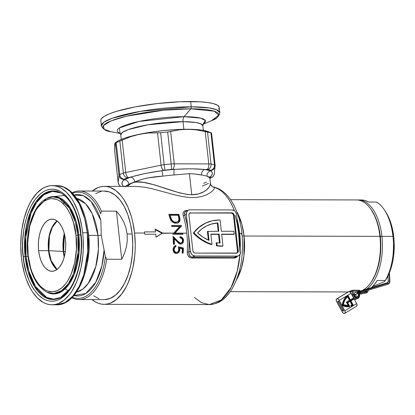 <?xml version="1.0" encoding="UTF-8"?>
<svg xmlns="http://www.w3.org/2000/svg" width="415" height="415" viewBox="0 0 415 415"><rect width="100%" height="100%" fill="white"/><g stroke="black" fill="none" stroke-linecap="round" stroke-linejoin="round"><path stroke-width="0.62" d="M354.405 299.459A4.129 3.434 67.9 0 0 354.758 299.48L356.454 298.79A4.129 3.434 -112.1 0 1 352.496 294.743L352.112 291.252A46.724 24.542 90.1 0 1 351.266 291.626A46.724 24.542 90.1 0 1 350.41 291.942A0.706 0.591 71.4 0 0 349.746 291.242L350.229 291.47L349.746 291.242A46.013 24.169 -89.9 0 0 350.587 290.931A46.013 24.169 -89.9 0 0 351.417 290.562A0.706 0.586 -115.5 0 1 352.112 291.252A46.724 24.542 90.1 0 1 351.266 291.626A0.706 0.591 67.9 0 0 350.587 290.931A46.013 24.169 -89.9 0 0 351.417 290.562L353.331 290.21L359.157 290.22L359.8 290.334L359.649 290.583A46.013 24.169 90.1 0 1 359.349 290.723A46.013 24.169 90.1 0 0 359.649 290.583A0.706 0.586 64.5 0 0 359.426 290.635M359.872 292.046L358.498 292.393A0.825 0.685 -112.1 0 1 358.145 293.332A2.594 2.158 -112.1 0 1 358.425 295.874A2.594 2.158 -112.1 0 1 356.656 297.14L356.506 296.958A2.36 1.961 67.9 0 0 358.14 295.76A2.36 1.961 67.9 0 0 357.803 293.41A2.36 1.961 -112.1 0 1 357.139 296.839A2.36 1.961 -112.1 0 1 356.506 296.958A2.36 1.961 -112.1 0 1 354.311 295.024A2.36 1.961 -112.1 0 1 355.365 292.466A2.36 1.961 -112.1 0 1 355.997 292.347A2.36 1.961 67.9 0 0 354.244 294.65A2.36 1.961 67.9 0 0 356.506 296.958L356.656 297.14A2.594 2.158 -112.1 0 1 354.166 294.598A2.594 2.158 -112.1 0 1 356.096 292.067L354.612 292.803L354.151 294.105L354.695 296.009L355.79 296.948L357.476 296.953L358.368 296.019L358.581 294.608L358.057 293.198M358.892 291.05L359.141 291.268L358.892 291.05A0.706 0.373 -89.9 0 1 359.157 290.22L359.649 290.583A0.706 0.586 -115.5 0 0 359.447 290.63L359.24 291.211L358.892 291.05A0.706 0.373 90.1 0 1 359.157 290.22L353.331 290.21L351.417 290.562A0.706 0.586 64.5 0 1 352.112 291.252L353.072 291.034A0.706 0.373 90.1 0 1 353.331 290.21A0.706 0.373 -89.9 0 0 353.072 291.034L358.892 291.05L353.072 291.034L353.461 294.598L353.072 291.034L352.112 291.252L352.496 294.743L353.461 294.598A3.424 2.848 -112.1 0 0 356.744 297.949A3.424 2.848 -112.1 0 0 359.286 294.608L359.623 294.681L359.286 294.608L359.105 292.99L359.302 295.262L359.001 296.471L357.829 297.7L356.744 297.949L354.576 296.964L353.461 294.598L352.496 294.743A4.129 3.434 67.9 0 0 356.454 298.79L354.758 299.48A4.129 3.434 67.9 0 0 355.868 299.267L354.42 299.485M371.088 282.2L371.716 281.271A44.836 23.551 -89.9 0 0 380.311 236.597L379.912 236.348A46.013 24.169 90.1 0 1 371.088 282.2A46.013 24.169 90.1 0 1 363.12 290.038A46.013 24.169 -89.9 0 0 379.912 236.348L244.051 236.016A8.259 1.478 -6.3 0 1 242.163 235.933A8.259 1.478 173.7 0 0 244.051 236.016A46.013 24.169 90.1 0 1 236.545 279.762L241.426 268.183L243.911 256.112L244.051 236.016L379.912 236.348A46.013 24.169 -89.9 0 0 356.371 199.942L230.517 199.636M239.678 233.277A4.721 0.846 -6.3 0 1 241.945 233.733A4.721 0.846 173.7 0 0 239.678 233.277L240.301 248.445A58.992 30.985 -89.9 0 0 239.678 233.277L238.993 233.277A58.992 30.985 90.1 0 1 239.611 242.21A58.992 30.985 90.1 0 0 238.993 233.277L239.678 233.277A58.992 30.985 -89.9 0 0 237.043 218.928M209.798 178.17L209.202 177.065L207.023 176.235L209.803 177.885L210.638 184.457C212.869 187.668 212.973 186.594 213.709 187.066L213.709 187.066C228.753 190.355 239.377 210.115 241.945 233.744C244.01 255.905 240.482 274.673 231.363 290.059C225.968 297.82 220.713 303.79 209.212 304.589A58.992 30.985 -89.9 0 0 239.969 254.54L237.245 271.12L231.041 287.595L221.2 300.035L209.212 304.589L201.41 302.67L194.511 297.477M236.711 211.567L241.81 224.136L244.051 236.016A46.013 24.169 90.1 0 0 236.711 211.567M180.364 244.129L180.349 243.18M211.463 132.95L208.154 131.612A48.373 8.648 173.7 0 0 187.679 129.257L196.43 129.879L205.207 131.607L196.43 129.879L187.679 129.257L179.088 129.833L170.664 131.519L174.227 163.826L208.776 163.915L205.207 131.607L207.531 132.12A53.094 9.493 -6.3 0 1 210.929 132.873L214.456 164.822A53.094 9.493 173.7 0 0 211.059 164.07A4.721 3.958 99.9 0 1 207.619 169.564A48.373 8.648 -6.3 0 1 210.716 170.254A4.721 4.243 -74.3 0 0 214.456 164.822L210.929 132.873A53.094 9.493 173.7 0 0 207.531 132.12L211.059 164.07A53.094 9.493 -6.3 0 1 214.456 164.822A7.081 1.266 -6.3 0 1 215.12 165.269A7.081 1.266 -6.3 0 1 215.12 165.315A4.721 4.638 -173.8 0 1 210.939 170.415L210.893 170.845L204.844 169.507L207.619 169.564A48.373 8.648 -6.3 0 1 210.716 170.254L210.893 170.845A4.721 4.363 -70.2 0 0 207.023 176.235A42.475 7.595 173.7 0 0 201.586 175.031L194.479 173.952L189.416 173.662L191.746 194.785L198.655 193.914L203.905 191.699L206.504 189.857L208.807 187.497L210.12 185.318L210.358 183.259C211.116 185.858 205.56 194.552 191.746 194.785L189.416 173.662L174.118 174.964A42.475 7.595 173.7 0 0 162.851 176.126L147.195 178.019L142.07 179.353L134.745 181.931A42.475 7.595 173.7 0 0 131.508 183.114A42.475 7.595 173.7 0 0 128.92 184.302L125.958 185.899L125.361 186.89M125.522 186.397L128.92 184.302A4.721 4.223 -117.6 0 0 124.106 179.809C121.476 181.858 121.237 184.037 123.4 186.33A4.721 4.363 109.8 0 1 125.138 186.392A4.721 4.363 -70.2 0 0 123.4 186.33L123.577 186.392A47.196 8.44 -6.3 0 1 123.4 186.33L122.228 184.654L121.958 182.916L122.586 181.376L124.106 179.809A47.196 8.44 -6.3 0 1 130.58 177.174A4.721 3.559 -108.4 0 1 134.745 181.931A4.721 3.559 71.6 0 0 130.58 177.174C139.808 174.409 150.22 172.261 161.809 170.726A4.721 0.436 -97.3 0 1 162.851 176.126A4.721 0.436 82.7 0 0 161.809 170.726L163.868 170.3A4.721 2.163 -101.7 0 1 161.093 165.186L125.745 172.484A4.721 2.163 78.3 0 0 128.52 177.599L145.307 173.429L161.809 170.726A47.196 8.44 -6.3 0 1 174.326 169.434A4.721 0.799 -94.5 0 0 174.118 174.964A4.721 0.799 85.5 0 1 174.326 169.434C185.676 168.599 195.849 168.625 204.844 169.507A4.721 3.787 -82.2 0 0 201.586 175.031A4.721 3.787 97.8 0 1 204.844 169.507L206.862 169.512A4.721 2.48 -89.9 0 0 208.776 163.915L174.227 163.826A4.721 2.48 90.1 0 1 172.313 169.429L161.809 170.726L164.89 170.14A48.373 8.648 -6.3 0 1 171.302 169.476L190.459 168.765L204.844 169.507A47.196 8.44 -6.3 0 1 210.893 170.845A4.721 4.363 109.8 0 0 207.023 176.235A42.475 7.595 173.7 0 0 201.586 175.031C198.246 174.321 194.189 173.864 189.416 173.662L174.118 174.964A42.475 7.595 173.7 0 0 162.851 176.126C151.376 176.847 142.013 178.782 134.745 181.931A42.475 7.595 173.7 0 0 131.508 183.114L127.327 186.402L129.464 184.219L133.972 182.382L136.841 182.019L143.45 182.356L154.826 184.95L179.586 192.918L187.845 194.547L191.746 194.785C171.172 193.634 144.436 177.221 131.508 183.114A42.475 7.595 173.7 0 0 128.92 184.302A4.721 4.223 62.4 0 0 124.106 179.809L124.417 179.161A48.373 8.648 -6.3 0 1 127.732 177.817L130.58 177.174L124.106 179.809L124.152 179.379A4.721 4.638 -173.8 0 1 118.955 175.244L115.386 142.936L115.002 143.066L114.732 144.321L114.587 150.323L118.156 182.631L118.955 175.244L118.156 182.631A4.721 4.638 6.2 0 0 120.941 186.387A4.721 4.638 -173.8 0 1 118.156 182.631L114.587 150.323L114.851 143.549L115.178 142.874L116.21 142.651L119.738 174.601A53.094 9.493 -6.3 0 1 123.374 173.122L119.847 141.173A53.094 9.493 173.7 0 0 116.21 142.651A53.094 9.493 -6.3 0 1 119.847 141.173L122.181 140.177L125.745 172.484L161.093 165.186L157.524 132.878L148.549 132.987L139.596 134.221L130.787 136.654L122.181 140.177L130.787 136.654L139.596 134.221L148.549 132.987L160.631 132.748L164.158 164.698A53.094 9.493 -6.3 0 1 171.198 163.972L167.67 132.022A53.094 9.493 173.7 0 0 160.631 132.748A53.094 9.493 -6.3 0 1 167.67 132.022L179.088 129.833L187.679 129.257A48.373 8.648 173.7 0 0 139.596 134.221A48.373 8.648 173.7 0 0 116.88 141.691L115.131 142.9M92.244 191.035A58.992 30.985 90.1 0 1 104.398 186.345A58.992 30.985 90.1 0 1 134.579 233.017A58.992 30.985 90.1 0 1 104.108 304.335A58.992 30.985 90.1 0 1 91.974 299.583L95.575 302.027L98.531 303.355L101.545 304.122L104.585 304.33L107.62 303.962L110.623 303.033L116.418 299.521L121.74 293.924L126.399 286.464L128.417 282.122L131.737 272.416L133.007 267.146L134.709 256.034L135.119 250.297L135.238 244.508L134.579 233.017L144.617 233.043L134.579 233.017L132.753 221.999L131.425 216.801L127.996 207.277L123.654 199.216L121.19 195.833L115.806 190.526L109.975 187.326L106.961 186.553L103.921 186.351L100.886 186.719L97.883 187.647L92.089 191.159M144.742 234.2A58.992 30.985 -89.9 0 0 144.617 233.043A58.992 30.985 -89.9 0 0 144.482 231.892L155.526 231.918A58.992 30.985 -89.9 0 0 155.143 229.059L162.69 233.085L156.035 237.136A58.992 30.985 -89.9 0 0 155.781 234.226L144.742 234.2A58.992 30.985 -89.9 0 0 144.617 233.043A58.992 30.985 -89.9 0 0 144.482 231.892L155.526 231.918A58.992 30.985 -89.9 0 0 155.143 229.059L162.69 233.085L173.719 233.116L162.083 233.334L155.22 229.609L162.083 233.334L162.69 233.085L156.035 237.136A58.992 30.985 -89.9 0 0 155.781 234.226L144.742 234.2M172.832 234.065L179.679 226.564L171.794 226.543A58.992 30.985 -89.9 0 0 171.613 225.537L181.651 225.558A58.992 30.985 90.1 0 1 181.692 225.77L174.886 233.272L182.787 233.292A58.992 30.985 90.1 0 1 182.896 234.33L172.853 234.304A58.992 30.985 -89.9 0 0 172.832 234.065A58.992 30.985 90.1 0 1 172.853 234.304L182.896 234.33A58.992 30.985 -89.9 0 0 182.787 233.292L182.18 233.536A57.815 30.368 90.1 0 1 182.263 234.325A57.815 30.368 -89.9 0 0 182.18 233.536L174.279 233.515L182.18 233.536L174.279 233.515L175.026 233.116L186.786 233.147L175.026 233.116L181.692 225.77L181.08 226.019L174.279 233.515L181.08 226.019L181.692 225.77A58.992 30.985 -89.9 0 0 181.651 225.558L181.039 225.807A57.815 30.368 90.1 0 1 181.08 226.019A57.815 30.368 -89.9 0 0 181.039 225.807L181.651 225.558L171.613 225.537A58.992 30.985 90.1 0 1 171.794 226.543L179.679 226.564L172.832 234.065M239.237 242.536L238.599 233.028L240.638 251.485A4.721 3.927 -112.1 0 1 238.397 255.848A4.721 3.927 -112.1 0 1 237.131 256.091L234.387 257.207A1.178 0.617 -89.9 0 0 233.91 258.109L237.862 256.065L235.922 257.627L233.91 258.109L190.744 257.876L188.353 256.148L187.466 254.167L187.253 251.869A58.992 30.985 -89.9 0 0 186.786 233.147A58.992 30.985 -89.9 0 0 183.259 215.67L182.999 213.689L183.482 212.024L184.691 210.898L187.564 210.498L186.496 210.498A1.178 0.617 -89.9 0 0 186.709 210.846A1.178 0.617 90.1 0 1 186.496 210.498C183.575 210.815 182.496 212.542 183.259 215.67A1.178 0.508 163 0 0 184.8 215.074L186.973 223.711L188.394 232.903L186.361 214.441L184.8 215.074L186.361 214.441L186.75 211.878L188.369 210.182L189.863 209.834L232.032 209.938L234.351 210.721L235.601 211.998L236.56 214.565L240.638 251.485L240.244 254.047L238.625 255.744L237.131 256.091L194.962 255.988L192.218 257.103L234.387 257.207L237.131 256.091L194.962 255.988L192.643 255.204L191.393 253.928L190.433 251.366L188.394 232.903L189.038 242.412L188.872 251.998L190.433 251.366L186.361 214.441A4.721 3.927 -112.1 0 1 188.597 210.078A4.721 3.927 -112.1 0 1 189.863 209.834L232.032 209.938A4.721 3.927 -112.1 0 1 236.56 214.565L238.599 233.028L237.173 223.835M178.829 249.742L178.403 246.775L183.399 248.035A58.992 30.985 90.1 0 1 183.16 253.077L182.128 253.077A58.992 30.985 -89.9 0 0 182.346 248.886L179.721 248.222L179.783 250.427L178.808 252.439L177.023 253.477L174.995 253.217L173.444 251.526L173.086 248.886L173.911 246.733L175.965 245.53A58.992 30.985 90.1 0 1 175.96 246.614L174.886 247.205L174.139 248.834L174.222 250.473L175.068 251.889L176.219 252.413L177.413 252.211L178.346 251.319L178.829 249.742M180.369 243.06L181.407 242.874L182.055 242.282L182.559 240.498L181.801 238.558L180.089 237.759A58.992 30.985 -89.9 0 0 180.017 236.711L181.314 236.991L182.465 237.805L183.497 239.787L183.197 242.547L181.588 244.004L180.432 244.139L179.161 243.688L174.233 238.755A58.992 30.985 90.1 0 1 174.419 244.29L173.387 244.29A58.992 30.985 -89.9 0 0 173.029 236.244L178.709 242.111L180.369 243.06M206.929 222.502L201.389 225.438L198.443 227.664L195.74 230.252L193.312 233.163L193.919 232.914A44.244 36.81 -112.1 0 1 207.5 222.274A44.244 36.81 -112.1 0 1 219.379 219.992A44.244 36.81 -112.1 0 1 220.095 220.002L221.34 231.254L233.889 231.285L234.205 234.169L233.598 234.413L221.657 234.138L222.964 245.965A44.244 36.81 -112.1 0 1 217.138 245.566L216.531 245.81A44.244 36.81 67.9 0 0 222.357 246.209L222.964 245.965L222.357 246.209A44.244 36.81 67.9 0 1 216.531 245.81L216.21 242.9L216.531 245.81L217.138 245.566L216.817 242.651L216.21 242.9L216.817 242.651L217.138 245.566A44.244 36.81 -112.1 0 0 222.964 245.965L221.657 234.138L234.205 234.169L233.889 231.285L221.34 231.254L220.095 220.002A44.244 36.81 -112.1 0 0 219.379 219.992L212.034 220.827L205.166 223.337L199.05 227.42L193.312 233.163L197.405 236.955L201.83 240.161L206.514 242.723L211.38 244.611L211.987 244.362A44.244 36.81 -112.1 0 1 193.919 232.914L198.012 236.706L202.437 239.912L207.121 242.479L211.987 244.362L211.38 244.611A44.244 36.81 67.9 0 1 193.312 233.163A44.244 36.81 67.9 0 1 206.893 222.518L207.5 222.274M212.257 173.589L211.666 175.426L210.182 177.371A47.196 8.44 -6.3 0 1 209.782 177.579L210.182 177.371L209.876 178.014A48.373 8.648 -6.3 0 1 209.819 178.04A48.373 8.648 -6.3 0 0 209.876 178.014A4.721 4.083 65.4 0 0 211.385 177.667A4.721 4.083 -114.6 0 1 209.876 178.014A2.36 0.42 -6.3 0 0 210.135 177.802A4.721 4.638 6.2 0 0 214.322 173.693L215.12 165.269A7.081 1.266 173.7 0 0 214.456 164.822A4.721 4.243 105.7 0 1 210.716 170.254A2.36 0.42 -6.3 0 1 210.939 170.415A4.721 4.638 6.2 0 0 215.12 165.315A7.081 1.266 173.7 0 0 215.12 165.263L211.557 133.018L210.929 132.873M371.575 210.265A44.836 23.551 90.1 0 1 380.311 236.597L381.919 236.353A46.013 24.169 -89.9 0 0 357.377 199.989A46.013 24.169 90.1 0 1 358.384 199.947A46.013 24.169 90.1 0 1 381.919 236.353L392.964 236.379A46.013 24.169 90.1 0 1 385.229 280.514L377.199 280.493L374.745 284.093L371.653 287.465A46.013 24.169 -89.9 0 0 377.199 280.493L385.229 280.514A46.013 24.169 -89.9 0 0 392.964 236.379L381.919 236.353A46.013 24.169 90.1 0 1 366.881 288.902A46.013 24.169 -89.9 0 0 381.919 236.353L379.912 236.348A46.013 24.169 90.1 0 0 371.269 209.793L375.305 217.035L377.915 224.271L380.311 236.597L380.814 245.332L380.41 254.089L378.148 266.539L375.627 273.916L371.69 281.303L375.627 273.916L379.118 262.534L380.726 249.726L380.311 236.597A44.836 23.551 -89.9 0 0 371.887 210.721L373.739 213.813L376.706 220.531L378.926 228.224L380.311 236.597A44.836 23.551 90.1 0 1 371.399 281.728M236.628 253.176A2.36 1.961 67.9 0 0 237.458 251.153L238.06 250.904L237.458 251.153L233.505 215.38L234.112 215.136L233.505 215.38A2.36 1.961 67.9 0 0 231.243 213.066L231.85 212.822A2.36 1.961 -112.1 0 1 234.112 215.136L238.06 250.904A2.36 1.961 -112.1 0 1 236.944 253.088A2.36 1.961 -112.1 0 1 236.306 253.207L195.143 253.103A2.36 1.961 -112.1 0 1 192.882 250.795L188.934 215.022A2.36 1.961 -112.1 0 1 190.054 212.843A2.36 1.961 -112.1 0 1 190.687 212.719L189.339 213.393L188.934 215.022L192.882 250.795L193.649 252.429L195.143 253.103L237.058 253.031L237.862 252.185L238.06 250.904L234.112 215.136L233.007 213.211L231.85 212.822L190.08 212.968A2.36 1.961 67.9 0 0 189.759 212.999M231.85 212.822L190.08 212.968L231.85 212.822M189.691 213.009L231.243 213.066L232.737 213.746L233.505 215.38L237.458 251.153L237.261 252.434L236.451 253.28M210.882 234.361L218.539 234.376L219.488 242.983L218.539 234.376L219.146 234.133L210.851 234.112L211.987 244.362L210.851 234.112L219.146 234.133L220.126 243.029A41.298 34.357 -112.1 0 1 216.817 242.651A41.298 34.357 67.9 0 0 220.126 243.029L219.146 234.133L210.882 234.361M221.683 234.387L233.598 234.413L221.683 234.387M211.562 224.069L217.911 222.928L218.829 231.248L207.417 231.466L208.372 240.083L207.417 231.466L218.829 231.248L217.911 222.928L212.169 223.825L206.763 225.833L201.851 228.893L197.561 232.924L203.07 237.193L209.036 240.373L208.024 231.222L209.036 240.373A41.298 34.357 -112.1 0 1 197.561 232.924A41.298 34.357 -112.1 0 1 208.61 225.003A41.298 34.357 -112.1 0 1 217.911 222.928L217.304 223.171L218.197 231.243L217.304 223.171A41.298 34.357 67.9 0 0 208.309 225.127M186.34 211.033L184.784 212.2L184.499 213.518L184.8 215.074A60.175 31.607 90.1 0 1 188.394 232.903A60.175 31.607 90.1 0 1 188.872 251.998L189.193 254.732L190.682 256.667L192.218 257.103L194.962 255.988A4.721 3.927 -112.1 0 1 190.433 251.366L188.872 251.998C188.69 254.981 189.805 256.683 192.218 257.103L234.387 257.207L236.057 256.781M237.671 224.629A58.992 30.985 90.1 0 1 238.993 233.277A58.992 30.985 90.1 0 0 237.671 224.629M213.684 187.061L214.628 187.43A4.721 4.664 -20.9 0 1 210.659 184.504A4.721 4.664 159.1 0 0 214.628 187.43A58.992 30.985 90.1 0 1 234.428 210.779A58.992 30.985 -89.9 0 0 214.628 187.43L214.207 188.867L212.672 190.739L210.083 192.819L206.437 194.858L201.742 196.534L195.963 197.504L189.261 197.488L181.998 196.487L174.482 194.775L152.03 188.701L144.965 187.258L136.167 186.423L104.398 186.345M169.948 218.181L169.787 217.647A58.992 30.985 -89.9 0 0 168.786 214.316L178.829 214.342A58.992 30.985 90.1 0 1 179.493 216.506L180.053 219.094L179.835 221.034L178.792 222.44L177.169 223.156L174.565 223.073L172.386 222.004L170.845 220.303L169.948 218.181M208.18 131.622L201.54 130.061L192.84 129.356L176.178 129.573L163.769 130.559L151.288 132.141L134.299 135.399L125.247 137.941L118.757 140.576L116.615 141.878M115.266 143.134L114.732 144.321L115.017 145.426M156.024 237.032L162.083 233.334L156.024 237.032M180.069 219.95L179.446 220.204L178.86 216.765L179.446 220.204L180.069 219.95L179.493 216.506L178.86 216.765A57.815 30.368 -89.9 0 0 178.18 214.607A57.815 30.368 90.1 0 1 178.86 216.765L179.493 216.506A58.992 30.985 -89.9 0 0 178.829 214.342L178.18 214.607L168.874 214.581L178.829 214.342L168.786 214.316A58.992 30.985 90.1 0 1 169.787 217.647L171.177 220.796L172.946 222.378L175.535 223.239L177.911 222.943M178.668 222.222L179.446 220.204L179.062 221.631L177.636 223.042M177.527 223.073L178.792 222.44L179.913 220.806M178.331 216.054L178.974 219.379L178.741 220.593L177.049 222.098L175.218 222.518L177.594 221.869L178.632 220.822L178.964 218.964L178.331 216.054A58.992 30.985 -89.9 0 0 178.102 215.297A58.992 30.985 90.1 0 1 178.331 216.054M176.972 222.124L175.218 222.518L175.835 222.264L173.439 221.594L171.597 219.613L170.97 219.867L171.774 220.988L172.832 221.849L174.663 222.482M169.86 216.78L169.854 216.77A57.815 30.368 -89.9 0 0 169.481 215.541L170.119 215.281A58.992 30.985 90.1 0 1 170.492 216.511L169.854 216.77L170.97 219.867L171.597 219.613L170.492 216.511A58.992 30.985 -89.9 0 0 170.119 215.281L169.481 215.541A57.815 30.368 90.1 0 1 169.854 216.77L170.492 216.511L171.499 219.421L172.894 221.2L174.632 222.108L177.049 222.098M170.119 215.281L178.102 215.297L170.119 215.281M178.165 222.705L177.563 223.073M170.093 217.538L171.774 220.988L173.413 222.155L175.218 222.518M171.66 225.786L181.039 225.807L171.66 225.786M180.089 237.759L181.801 238.558L182.356 239.45L182.559 240.498L182.055 242.282L181.018 243.029L180.141 243.024L177.459 240.814L176.847 241.063L179.524 243.273L180.795 243.123L179.524 243.273L178.279 242.531L176.847 241.063L177.459 240.814L173.029 236.244A58.992 30.985 90.1 0 1 173.387 244.29L174.419 244.29A58.992 30.985 -89.9 0 0 174.233 238.755L178.709 243.356L180.167 244.103L181.298 244.087L182.833 243.091L183.591 240.555L183.28 239.056L182.465 237.805L181.314 236.991L180.017 236.711A58.992 30.985 90.1 0 1 180.089 237.759M180.043 237.032L181.863 238.06L182.667 239.31L182.979 240.804L183.591 240.555L182.979 240.804L182.216 243.351L181.246 244.139M181.298 244.087L181.863 243.885M173.626 239.004L174.233 238.755L173.626 239.004A57.815 30.368 90.1 0 1 173.797 244.29A57.815 30.368 -89.9 0 0 173.626 239.004M181.407 242.874L181.018 243.029M173.102 237.173L176.847 241.063L173.102 237.173M181.739 243.818L182.828 242.184L182.797 239.673L181.863 238.06L179.737 236.981M179.986 243.325L179.524 243.273M178.533 247.221L182.771 248.289L183.399 248.035L178.403 246.775L178.678 250.561L177.833 251.926L176.318 252.636L176.78 252.47L175.841 252.688L176.479 252.424L174.71 251.49L174.093 249.296L173.46 249.555L174.072 251.749L175.332 252.631L174.072 251.749L173.46 249.555L174.093 249.296L174.886 247.205L175.96 246.614A58.992 30.985 -89.9 0 0 175.965 245.53L175.343 245.784A57.815 30.368 90.1 0 1 175.332 246.837A57.815 30.368 -89.9 0 0 175.343 245.784L173.911 246.733L173.065 249.228L173.221 250.878L173.88 252.289L174.995 253.217L177.023 253.477L178.808 252.439L179.783 250.427L179.871 249.664L179.239 249.918L178.611 252.107L177.018 253.544L178.611 252.107L179.239 249.918L179.871 249.664L179.721 248.222L179.093 248.481L179.239 249.918L179.093 248.481L179.721 248.222L182.346 248.886A58.992 30.985 90.1 0 1 182.128 253.077L183.16 253.077A58.992 30.985 -89.9 0 0 183.399 248.035L182.771 248.289A57.815 30.368 90.1 0 1 182.533 253.077A57.815 30.368 -89.9 0 0 182.771 248.289L178.533 247.221M177.413 252.211L176.951 252.377M175.332 246.868L173.989 247.812L173.46 249.555L173.989 247.812L174.948 246.992M175.576 246.738L175.96 246.614M174.772 245.924L175.343 245.784L174.772 245.924M175.395 245.67L174.85 245.913M173.776 248.206L173.989 247.812M241.945 233.733A4.721 0.846 -6.3 0 1 241.271 234.273M119.847 141.173L123.374 173.122A53.094 9.493 173.7 0 0 119.738 174.601A4.721 4.083 65.4 0 0 124.417 179.161A48.373 8.648 -6.3 0 1 127.732 177.817A4.721 3.751 -110.1 0 1 123.374 173.122A7.081 1.266 -6.3 0 1 125.745 172.484L122.181 140.177M171.198 163.972A53.094 9.493 173.7 0 0 164.158 164.698L164.89 170.14A48.373 8.648 -6.3 0 1 171.302 169.476A4.721 0.493 -95.2 0 0 171.198 163.972A7.081 1.266 -6.3 0 1 174.227 163.826L170.664 131.519L167.67 132.022L171.198 163.972A4.721 0.493 84.8 0 1 171.302 169.476A2.36 0.42 -6.3 0 1 172.313 169.429A4.721 2.48 -89.9 0 0 174.227 163.826A7.081 1.266 173.7 0 0 171.198 163.972M212.184 172.547L210.893 170.845C212.973 172.412 212.739 174.591 210.182 177.371L210.135 177.802A4.721 4.638 -173.8 0 0 214.316 172.702M210.182 177.371A4.721 4.223 62.4 0 0 209.782 177.402A4.721 4.223 -117.6 0 1 210.182 177.371M203.63 183.363A42.475 7.595 173.7 0 0 206.39 182.107M210.436 183.622L210.358 183.259M208.439 183.404L202.349 186.05M350.644 292.02L350.41 291.942A46.724 24.542 90.1 0 0 351.266 291.626A0.706 0.591 -112.1 0 0 350.587 290.931A46.013 24.169 -89.9 0 1 349.746 291.242A0.706 0.591 -108.6 0 1 350.41 291.942L350.343 292.295M356.962 292.259L356.096 292.067A2.594 2.158 -112.1 0 1 356.667 292.15M359.525 294.759L359.525 294.759A4.129 3.434 -112.1 0 1 357.564 298.577A4.129 3.434 -112.1 0 1 356.454 298.79A4.129 3.434 67.9 0 0 357.346 298.655M355.873 296.844A2.36 1.961 67.9 0 0 355.619 294.297A2.36 1.961 -112.1 0 1 355.873 296.844M355.645 299.345A4.129 3.434 -112.1 0 1 354.758 299.48M211.059 164.07L207.531 132.12L205.207 131.607L208.776 163.915A7.081 1.266 -6.3 0 1 211.059 164.07A7.081 1.266 173.7 0 0 208.776 163.915A4.721 2.48 90.1 0 1 206.862 169.512A2.36 0.42 -6.3 0 1 207.619 169.564A4.721 3.958 -80.1 0 0 211.059 164.07M164.158 164.698L160.631 132.748L157.524 132.878L161.093 165.186A7.081 1.266 -6.3 0 1 164.158 164.698A7.081 1.266 173.7 0 0 161.093 165.186A4.721 2.163 78.3 0 0 163.868 170.3A2.36 0.42 -6.3 0 1 164.89 170.14L164.158 164.698M123.374 173.122A4.721 3.751 69.9 0 0 127.732 177.817A2.36 0.42 -6.3 0 1 128.52 177.599A4.721 2.163 -101.7 0 1 125.745 172.484A7.081 1.266 173.7 0 0 123.374 173.122M119.738 174.601L116.21 142.651L115.386 142.936L118.955 175.244A7.081 1.266 -6.3 0 1 119.738 174.601A7.081 1.266 173.7 0 0 118.955 175.244A4.721 4.638 6.2 0 0 124.152 179.379A2.36 0.42 -6.3 0 1 124.417 179.161A4.721 4.083 -114.6 0 1 119.738 174.601M114.587 150.323L118.156 182.683A7.081 1.266 -6.3 0 1 118.156 182.631A7.081 1.266 173.7 0 0 118.156 182.683A7.081 1.266 173.7 0 0 118.166 182.735M235.746 256.921L234.387 257.207A1.178 0.617 90.1 0 0 233.91 258.109L191.74 258.006A1.178 0.617 90.1 0 1 192.218 257.103A1.178 0.617 -89.9 0 0 191.74 258.006C188.732 257.565 187.238 255.521 187.253 251.869L188.872 251.998L187.253 251.869A58.992 30.985 -89.9 0 0 186.786 233.147A58.992 30.985 -89.9 0 0 183.259 215.67A1.178 0.508 -17 0 0 184.8 215.074L184.784 212.195M239.076 252.123A60.175 31.607 -89.9 0 0 238.599 233.028A60.175 31.607 -89.9 0 0 234.999 215.198M23.235 256.916C23.847 273.423 36.686 307.946 58.095 300.024C79.338 290.614 83.783 249.067 80.858 233.505A1.888 0.337 173.7 0 0 80.588 233.718A1.888 0.337 -6.3 0 1 80.858 233.505L81.485 244.425L81.371 249.918L80.308 260.724L79.364 265.932L76.697 275.695L75.001 280.156L70.965 288.036L66.198 294.266L63.599 296.689L58.095 300.024L55.242 300.911L52.357 301.259L49.473 301.062L46.61 300.336L43.798 299.075L38.445 295.013L33.61 289.037L31.452 285.401L29.486 281.375L26.228 272.328L23.966 262.233L22.778 251.49L22.607 246.002L22.716 240.503L23.78 229.697L24.724 224.494L27.39 214.731L31.006 206.141L35.425 199.05L40.488 193.732L43.196 191.808L45.992 190.397L48.846 189.515L51.73 189.167L54.619 189.359L60.289 191.351L63.018 193.131L68.138 198.173L72.641 205.026L76.35 213.419L77.859 218.098L80.126 228.188L80.858 233.505C80.245 216.998 67.401 182.481 45.992 190.397C24.75 199.812 20.304 241.354 23.235 256.916A1.888 0.337 -6.3 0 1 25.102 256.558A1.888 0.337 173.7 0 0 23.235 256.916M71.245 287.579L60.367 297.648L53.151 299.526L46.101 297.949L34.673 286.915L27.981 271.384L25.102 256.558A54.313 28.526 90.1 0 1 60.626 192.814L52.103 190.936L43.445 194.116L35.846 201.96L30.145 212.921L24.843 236.913L25.102 256.558L26.067 256.48L25.102 256.558A54.313 28.526 90.1 0 0 60.367 297.648C73.989 291.532 84.084 261.18 80.588 233.718C77.704 212.573 71.048 198.941 60.626 192.814L61.337 193.188M46.968 292.217L54.614 293.903L62.38 291.05L69.196 284.016L74.311 274.18L79.063 252.662L78.829 235.04A2.832 0.508 173.7 0 0 80.982 234.703A2.832 0.508 -6.3 0 1 78.829 235.04A48.716 25.59 -89.9 0 1 46.968 292.217L53.841 293.519L61.545 290.692L68.309 283.71L73.388 273.952L78.098 252.6L77.87 235.118A1.888 0.337 173.7 0 0 75.997 235.481C78.43 248.419 74.736 282.957 57.073 290.78C39.28 297.363 28.599 268.666 28.09 254.945A1.888 0.337 173.7 0 0 27.821 255.158A1.888 0.337 -6.3 0 1 28.09 254.945L30.586 267.753L31.841 271.643L34.922 278.621L38.662 284.317L40.737 286.615L45.188 289.986L47.528 291.04L52.306 291.807L57.073 290.78L61.653 288.01L65.861 283.59L67.775 280.815L71.131 274.263L74.757 262.436L76.427 249.125L75.997 235.481L73.507 222.668L70.799 215.146L67.37 208.776L65.425 206.105L61.171 201.913L58.899 200.435L56.565 199.387L51.782 198.619L49.385 198.904L44.69 200.813L40.276 204.429L36.318 209.611L34.554 212.729L32.961 216.158L30.337 223.825L28.547 232.312L27.572 245.867L28.09 254.945C25.657 242.007 29.351 207.469 47.014 199.641C64.813 193.058 75.489 221.76 75.997 235.481A1.888 0.337 -6.3 0 1 77.87 235.118A48.337 25.388 90.1 0 1 46.257 291.844C36.276 285.8 30.134 273.568 27.821 255.158C24.952 231.181 33.153 204.953 46.485 198.552A48.337 25.388 90.1 0 1 77.87 235.118L78.829 235.04L77.87 235.118L75.312 221.921L69.357 208.102L59.184 198.282L52.913 196.881L46.485 198.552L36.006 209.451L29.792 225.864L27.696 242.08L28.179 255.308M60.974 193.006A53.929 28.329 -89.9 0 0 26.067 256.48L25.797 237.1L30.969 213.414L36.546 202.536L44 194.671L52.534 191.346L60.974 193.006M28.23 256.143A2.832 0.508 -6.3 0 1 26.067 256.48A2.832 0.508 173.7 0 0 28.23 256.143M47.201 198.183A48.716 25.59 -89.9 0 1 78.829 235.04L76.251 221.74L70.249 207.811L59.999 197.913L53.675 196.497L46.485 198.552M48.835 250.691A26.109 13.716 90.1 0 1 57.187 221.008L52.264 227.425L49.463 235.907L48.835 250.691A2.36 0.42 173.7 0 0 48.503 250.681L38.642 250.66A26.078 13.695 90.1 0 1 52.108 219.136A26.078 13.695 90.1 0 1 65.446 239.766L65.741 244.845L65.503 249.939L64.756 254.852L63.511 259.391L61.83 263.39L59.776 266.684L57.42 269.159L54.858 270.71L52.191 271.286L49.515 270.855L46.937 269.439L44.555 267.094L42.465 263.909L40.737 260.003L39.446 255.526L38.642 250.66L38.351 245.576L38.585 240.487L39.337 235.575L40.577 231.031L42.257 227.036L44.312 223.737L46.667 221.262L49.229 219.711L51.896 219.141L54.573 219.566L57.151 220.982L59.532 223.327L61.622 226.517L63.35 230.424L64.641 234.895L65.446 239.766A26.078 13.695 90.1 0 1 51.979 271.286A26.078 13.695 90.1 0 1 38.642 250.66L48.503 250.681L50.812 260.589L56.917 269.548A26.078 13.695 -89.9 0 1 48.503 250.681A2.36 0.42 -6.3 0 1 48.835 250.691L63.282 251.428L48.835 250.691L51.097 260.485L57.068 269.439A26.109 13.716 90.1 0 1 48.835 250.691M64.278 233.417A29.46 15.474 -89.9 0 0 63.282 251.428L64.278 233.417M63.609 251.438A2.36 0.42 -6.3 0 1 63.282 251.428A2.36 0.42 173.7 0 0 63.609 251.438A29.496 15.495 90.1 0 1 64.455 234.102L63.609 251.438L65.331 251.443L63.609 251.438L64.398 256.382A29.496 15.495 90.1 0 1 63.609 251.438M88.675 235.383A47.196 24.791 90.1 0 1 87.368 262.918L88.675 235.383L97.982 235.409L88.675 235.383A47.196 24.791 90.1 0 0 87.456 227.679M76.744 198.401A47.196 24.791 -89.9 0 1 97.982 235.409A4.721 0.846 173.7 0 0 101.244 235.17L100.829 220.349A50.692 26.627 90.1 0 0 74.186 195.024L83.228 195.688L91.093 201.483L100.829 220.349L101.244 235.17A4.721 0.846 -6.3 0 1 97.982 235.409L98.407 249.441L95.772 266.689L88.322 283.31L82.782 289.136L76.51 292.139A47.196 24.791 -89.9 0 0 97.982 235.409L92.255 213.803L85.656 203.827L76.474 198.344M66.276 196.051L64.953 195.579M64.553 195.46L54.183 196.503M88.141 233.043A1.888 0.337 173.7 0 0 88.177 232.96A1.888 0.337 173.7 0 0 87.269 232.779L87.747 251.635L83.752 274.823L79.218 286.345L72.853 296.087L65.02 302.577L56.497 304.807A59.584 31.296 -89.9 0 0 87.269 232.779L82.673 232.768A59.584 31.296 90.1 0 1 51.896 304.797A59.584 31.296 90.1 0 1 21.414 257.658L22.192 263.307L24.604 274.035L26.207 279.01L30.15 287.932L32.448 291.797L37.589 298.152L43.279 302.468L46.267 303.806L49.307 304.584L52.378 304.792L55.444 304.418L58.479 303.479L64.33 299.931L69.71 294.282L72.158 290.733L76.448 282.361L78.248 277.614L81.086 267.239L82.803 256.014L83.223 250.219L83.156 238.537L82.673 232.768L81.895 227.114L79.488 216.386L77.88 211.417L73.937 202.489L71.639 198.624L66.504 192.275L60.808 187.959L57.82 186.615L54.78 185.837L51.709 185.635L48.643 186.003L45.614 186.942L42.641 188.441L36.997 193.063L31.934 199.688L29.678 203.677L27.639 208.065L24.288 217.865L22 228.717L21.284 234.413L20.75 246.048L21.414 257.658A59.584 31.296 90.1 0 1 52.191 185.63A59.584 31.296 90.1 0 1 82.673 232.768L87.269 232.779A59.584 31.296 -89.9 0 0 56.788 185.64L63.542 187.061L69.684 190.978L79.166 203.713L84.722 218.736L87.269 232.779A1.888 0.337 -6.3 0 1 88.177 232.96A1.888 0.337 -6.3 0 1 88.141 233.043L88.125 232.898M57.037 220.899A26.078 13.695 -89.9 0 0 48.503 250.681L49.162 235.777L52.025 227.249L57.037 220.899M106.676 259.24A54.272 28.505 90.1 0 1 79.021 299.552A54.272 28.505 90.1 0 1 71.831 297.778A54.272 28.505 -89.9 0 0 106.676 259.24L105.379 256.574L104.103 249.991L101.862 265.999L95.818 282.127L85.796 293.452L73.937 295.511A50.692 26.627 90.1 0 0 104.103 249.991L105.379 256.574A53.094 27.888 90.1 0 1 72.36 297.249A53.094 27.888 -89.9 0 0 105.379 256.574L106.676 259.24L121.735 259.276L106.676 259.24M124.588 253.031L121.735 259.276L116.423 211.147L120.542 216.34L123.722 221.926L125.932 227.84L127.13 233.993L127.306 240.301L126.456 246.676L124.588 253.031L126.456 246.676L127.306 240.301L127.13 233.993L132.152 234.003L127.13 233.993L125.932 227.84L123.722 221.926L120.542 216.34L116.423 211.147L101.364 211.111A54.272 28.505 -89.9 0 0 72.091 192.742A54.272 28.505 90.1 0 1 79.286 191.004A54.272 28.505 90.1 0 1 101.364 211.111L116.423 211.147L121.735 259.276L124.588 253.031M79.021 299.552L104.118 299.614A54.272 28.505 -89.9 0 0 132.152 234.003A54.272 28.505 -89.9 0 0 104.388 191.066L79.286 191.004M101.244 235.17L104.103 249.991L101.244 235.17M100.653 213.772A53.094 27.888 -89.9 0 0 72.615 193.276A53.094 27.888 90.1 0 1 100.653 213.772L101.364 211.111L100.653 213.772M103.947 191.071L109.513 191.963L114.882 194.91L119.836 199.791L124.194 206.426L127.784 214.555L130.471 223.867L132.152 234.003L132.758 244.575L132.271 255.178L130.704 265.403L128.126 274.855L124.625 283.175L120.345 290.038L115.443 295.184L110.115 298.416L104.559 299.609M98.988 298.717L93.624 295.771M95.689 193.629L101.156 191.408M64.221 257.067L63.282 251.428A29.46 15.474 -89.9 0 0 64.221 257.067M60.72 297.462L53.592 299.148L46.656 297.456L35.451 286.438L28.894 271.104L26.067 256.48A53.929 28.329 -89.9 0 0 60.72 297.462M362.658 291.901A46.013 24.169 -89.9 0 0 367.275 290.51L362.658 291.901M384.503 281.629L372.743 286.407L384.503 281.629L385.229 280.514L384.503 281.629M385.525 211.634L389.659 219.665L391.459 224.997L393.762 236.877L394.209 243.169L393.648 255.801L392.652 261.875L391.205 267.608L389.337 272.883L385.348 280.436M362.461 200.004L365.532 200.647L368.536 202.032L376.566 202.053A46.013 24.169 90.1 0 1 384.321 209.824A46.013 24.169 90.1 0 1 392.964 236.379A46.013 24.169 -89.9 0 0 376.566 202.053L368.536 202.032A46.013 24.169 -89.9 0 0 361.392 199.957L358.384 199.947M384.876 281.142L385.39 280.379A43.653 22.929 -89.9 0 0 385.556 211.681L384.321 209.824M203.018 124.36L211.603 120.625C216.314 119.147 219.053 116.511 219.82 112.719L219.234 107.433A59.584 10.655 173.7 0 0 190.641 101.53L191.222 106.811A59.584 10.655 -6.3 0 1 219.82 112.719L216.63 109.799L209.425 107.973L191.222 106.811A1.888 0.991 90.1 0 1 190.776 108.808L214.207 111.199L218.767 115.064L211.603 120.625A58.344 10.432 173.7 0 0 190.776 108.808L184.156 116.682A44.4 7.937 -6.3 0 0 133.039 122.85A44.4 7.937 -6.3 0 0 120.091 133.205L119.333 127.986L139.17 121.419L184.156 116.682A4.721 2.48 -89.9 0 0 183.041 121.668L195.657 122.472L200.647 123.732L202.857 125.761A41.298 7.382 173.7 0 0 183.041 121.668L183.881 129.288L183.041 121.668L147.948 124.78L128.152 129.636L122.456 132.385L120.765 134.823L119.883 133.002M121.273 139.414L120.765 134.823A41.298 7.382 173.7 0 1 141.287 126.051A41.298 7.382 173.7 0 1 183.041 121.668A4.721 2.48 90.1 0 1 184.156 116.682A44.4 7.937 -6.3 0 1 203.168 124.033L205.264 120.48L200.694 118.135L184.156 116.682L190.776 108.808A1.888 0.991 -89.9 0 0 191.222 106.811L190.641 101.53A59.584 10.655 173.7 0 0 130.398 107.859A59.584 10.655 173.7 0 0 100.788 120.511L101.369 125.797A59.584 10.655 -6.3 0 1 130.979 113.139A59.584 10.655 -6.3 0 1 191.222 106.811L140.592 111.308L112.024 118.311L103.807 122.275L101.369 125.797C102.946 129.324 106.193 131.301 111.116 131.716L104.222 129.356L103.382 125.626L111.013 120.926L126.336 116.231L163.811 110.193L190.776 108.808A58.344 10.432 173.7 0 0 119.79 117.948A58.344 10.432 173.7 0 0 111.116 131.716L120.303 133.495M219.187 107.163L217.522 105.26L213.647 103.693L207.713 102.526L199.942 101.794L180.162 101.742L157.311 103.558L134.87 106.956L116.257 111.422L109.311 113.85L104.31 116.278L101.447 118.623L100.861 119.733L100.84 120.786M218.575 109.327L219.167 108.216M338.033 301.14A0.944 0.519 59 0 1 338.967 301.767L338.033 301.14L337.997 302.162L342.458 310.456L343.169 311.1L343.563 310.394L338.967 301.767L343.428 310.062A0.944 0.519 59 0 1 343.428 311.063A0.944 0.519 59 0 1 342.458 310.456L343.35 309.917L342.458 310.456L337.997 302.162A0.944 0.519 59 0 1 337.997 301.155A0.944 0.519 59 0 1 338.033 301.14M353.762 298.888L350.55 300.818L353.072 305.497A17.7 14.722 -112.1 0 1 352.76 305.637A17.7 14.722 67.9 0 0 353.072 305.497L350.675 300.766L353.881 298.836L353.59 298.297L350.385 300.227L347.863 295.542L345.897 297.436L344.315 299.755L343.163 302.416L342.479 305.331L346.022 306.358L349.57 306.436L347.531 302.654L350.239 301.025L352.408 305.056A17.031 14.172 -112.1 0 1 351.189 305.456A17.031 14.172 67.9 0 0 352.288 305.108L352.288 305.108A17.031 14.172 67.9 0 1 351.194 305.471L351.51 306.057A17.7 14.722 67.9 0 0 353.196 305.45A17.7 14.722 -112.1 0 1 352.817 305.611A17.7 14.722 -112.1 0 1 351.51 306.057L351.189 305.456A17.031 14.172 -112.1 0 0 352.408 305.056L350.12 301.077L347.412 302.701L349.43 306.452L347.412 302.701L350.239 301.025L347.531 302.654L349.57 306.436A17.7 14.722 -112.1 0 1 342.479 305.331A17.7 14.722 -112.1 0 1 347.863 295.542L350.26 300.278L353.59 298.297L353.881 298.836L350.55 300.818L353.072 305.497L350.55 300.818L353.881 298.836L353.481 298.364L353.762 298.888M347.76 295.625L350.26 300.278L347.76 295.625M342.878 304.838L345.679 305.611L348.61 305.725L346.717 302.198L349.855 300.31L347.661 296.237L344.658 299.983L342.998 304.792L345.799 305.565L348.61 305.725A17.082 14.214 -112.1 0 1 342.998 304.792A17.082 14.214 -112.1 0 1 347.661 296.237L344.538 300.029L342.878 304.838A17.082 14.214 67.9 0 0 348.491 305.772L346.717 302.198L349.855 300.31L347.542 296.284A17.082 14.214 67.9 0 0 342.878 304.838M350.073 301.404L351.987 304.963L350.073 301.404M350.753 305.347L351.308 306.374A17.933 14.919 67.9 0 0 352.849 305.855A17.933 14.919 67.9 0 1 352.786 305.881A17.933 14.919 67.9 0 1 351.308 306.374L350.877 305.295A16.797 13.975 67.9 0 0 352.112 304.916L350.182 301.337L347.812 302.758L349.897 306.633L346.074 306.597L342.251 305.471L342.94 302.395L344.149 299.594L345.82 297.176L347.91 295.215L350.442 299.921L353.653 297.991L354.161 298.945L350.955 300.87L353.487 305.575A17.933 14.919 -112.1 0 1 351.432 306.322L350.753 305.347M336.586 298.956L348.408 291.854A2.36 1.297 -121 0 1 348.512 291.802L336.69 298.909A2.36 1.297 59 0 0 336.586 298.956A2.36 1.297 59 0 0 336.591 301.472L342.168 311.836A2.36 1.297 59 0 0 344.497 313.413L343.309 313.154L342.168 311.836L336.394 301.057L336.306 299.251L348.75 291.704L336.928 298.81L338.116 299.065L339.019 299.993L344.834 310.752L353.321 305.653L344.834 310.752L339.257 300.387L347.786 295.262L345.7 297.223L344.025 299.646L342.821 302.442L342.131 305.518L345.949 306.644L349.897 306.633A17.933 14.919 -112.1 0 1 342.251 305.471A17.933 14.919 -112.1 0 1 347.91 295.215L351.08 293.286L353.622 298.001L350.561 292.528L349.3 291.672L348.294 291.937M353.528 298.037L350.431 299.9L353.528 298.037M354.135 298.961L356.656 303.645L353.476 305.559A17.933 14.919 -112.1 0 1 352.906 305.829A17.933 14.919 -112.1 0 1 351.432 306.322L350.877 305.295A16.797 13.975 -112.1 0 0 352.112 304.916L350.182 301.337L347.812 302.758L349.778 306.68A17.933 14.919 67.9 0 1 342.131 305.518L342.131 305.518A17.933 14.919 67.9 0 1 347.786 295.262L351.08 293.286A2.36 1.297 -121 0 0 348.75 291.704L336.928 298.81A2.36 1.297 59 0 1 339.257 300.387L347.91 295.215L350.442 299.921L353.653 297.991L354.161 298.945L350.955 300.87L353.487 305.575L356.656 303.645L354.135 298.961M356.661 306.161A2.36 1.297 -121 0 1 356.563 306.213L357.092 305.258L356.656 303.645A2.36 1.297 -121 0 1 356.661 306.161L344.839 313.268A2.36 1.297 59 0 1 344.74 313.315L345.27 312.36L344.834 310.752A2.36 1.297 59 0 1 344.839 313.268M338.884 301.632L337.997 302.162L338.884 301.632M347.625 296.58L349.575 300.206L346.432 302.094L348.273 305.507L343.236 304.646L344.824 300.133L347.625 296.58L349.575 300.206L346.312 302.141L349.575 300.206L346.312 302.141L348.273 305.507A16.849 14.017 -112.1 0 1 343.236 304.646A16.849 14.017 -112.1 0 1 347.625 296.58M347.521 296.668L349.456 300.258L347.521 296.668M365.791 292.202A0.825 0.726 79.2 0 1 366.352 291.263A0.825 0.726 -100.8 0 1 366.362 291.257A1.536 0.721 80 0 0 366.777 290.744A1.536 0.721 -100 0 1 366.362 291.257A0.825 0.726 79.2 0 1 367.223 291.947A0.825 0.726 -100.8 0 0 366.362 291.257M388.248 281.567A1.536 1.499 7.2 0 0 388.258 281.282L389.509 281.064L389.052 273.563L389.509 281.064L389.908 281.188A3.185 3.113 -172.8 0 1 387.683 284.342L387.2 282.776L387.46 283.393L357.17 292.746A0.825 0.685 -112.1 0 1 357.782 291.761A0.825 0.685 67.9 0 0 357.17 292.746L359.95 291.807L359.655 291.081L359.914 291.698L387.46 283.393L387.683 284.342A3.185 3.113 7.2 0 0 389.908 281.194L388.258 281.282A1.536 1.499 -172.8 0 1 387.216 282.786M359.483 293.421L367.223 291.947L359.483 293.421M354.286 294.904L358.145 293.332A0.825 0.685 -112.1 0 1 357.88 293.374L354.275 294.842L357.88 293.374A0.825 0.685 67.9 0 0 358.161 293.327M389.395 272.748L389.893 281.759L387.677 284.358L387.413 283.741M356.169 292.352L387.2 282.776L388.253 281.557L387.937 275.975M387.677 284.358L360.132 292.663L359.95 291.807L360.132 292.663L358.145 293.332M357.17 292.746A0.825 0.685 67.9 0 0 357.88 293.374A0.825 0.685 -112.1 0 1 357.17 292.746M368.074 290.059C368.556 290.542 368.084 291.48 366.663 292.881A0.825 0.726 -100.8 0 0 367.223 291.947A0.825 0.726 79.2 0 1 366.663 292.881L359.577 294.235M104.108 304.335L209.212 304.589M230.289 291.662L348.242 291.952M349.928 291.958L350.302 291.958M188.597 210.078L185.925 211.162M238.397 255.848L235.725 256.937M180.624 243.206L181.236 242.957M176.619 252.543L177.257 252.284M174.959 246.987L175.587 246.733M214.322 173.693C213.165 177.558 212.19 176.972 211.328 177.693L209.85 178.336M209.803 177.885L209.959 176.536M359.426 292.881L359.623 294.681C359.753 296.538 359.068 297.835 357.564 298.577L355.868 299.267M350.307 291.989L349.876 291.439L350.281 291.46M118.156 182.683L119.255 185.251L120.641 186.387M68.522 198.884L68.786 198.998M52.191 185.63L56.788 185.64C72.303 185.406 85.454 206.452 88.177 232.965C92.571 268.043 77.107 305.684 56.497 304.807L51.896 304.797M63.36 203.817L64.797 202.313M65.202 288.747L68.216 290.936M61.083 297.28L69.533 290.189M203.329 123.794L202.857 125.761L203.366 130.352M366.388 290.915L366.263 291.278M366.238 291.314L362.093 292.072M354.374 295.221L355.935 294.925"/></g></svg>
